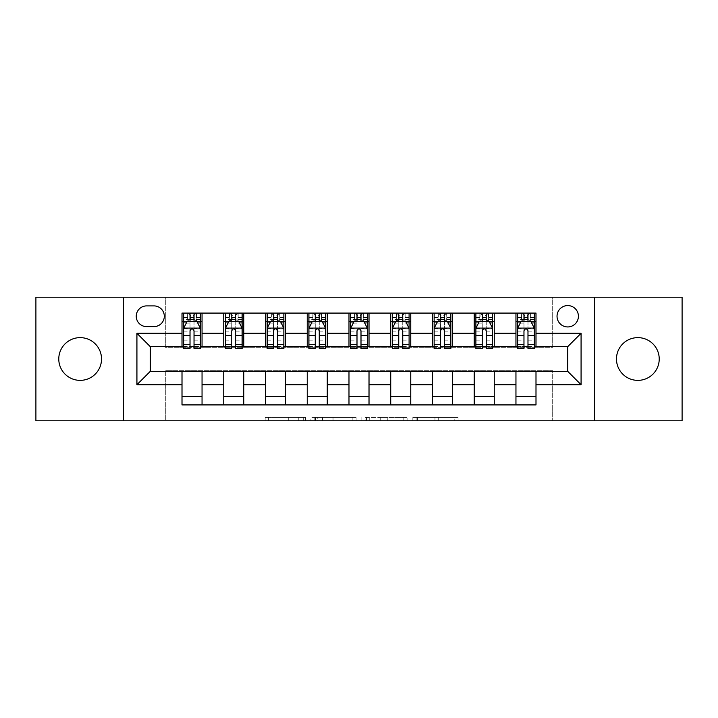<?xml version="1.0" encoding="UTF-8"?>
<svg xmlns="http://www.w3.org/2000/svg" width="718" height="718" viewBox="0 0 718 718"><rect width="100%" height="100%" fill="white"/><g stroke="black" fill="none" stroke-linecap="round" stroke-linejoin="round"><path stroke-width="0.54" stroke-dasharray="3.59 2.69" d="M305.572 420.784L268.442 420.784L305.572 420.784L305.572 417.445L288.277 417.445L288.277 420.784L288.277 417.445L305.572 417.445L305.572 420.784L305.572 417.445L288.277 417.445L288.277 420.784L288.277 417.445L305.572 417.445L268.442 417.445L305.572 417.445M637.853 337.631A21.369 21.369 0 0 0 616.475 359A21.369 21.369 0 0 0 637.853 380.369A21.369 21.369 0 0 0 659.223 359A21.369 21.369 0 0 0 637.853 337.631M80.147 337.631A21.369 21.369 0 0 0 58.777 359A21.369 21.369 0 0 0 80.147 380.369A21.369 21.369 0 0 0 101.525 359A21.369 21.369 0 0 0 80.147 337.631M567.723 305.572A10.689 10.689 0 0 0 557.033 316.252A10.689 10.689 0 0 0 567.723 326.941A10.689 10.689 0 0 0 578.412 316.252A10.689 10.689 0 0 0 567.723 305.572M454.799 420.784L416.117 420.784L454.799 420.784L454.799 417.445L438.249 417.445L458.075 417.445L458.075 420.784L458.075 417.445L416.117 417.445L458.075 417.445L458.075 420.784L458.075 417.445L454.799 417.445L454.799 420.784M434.964 420.784L417.427 420.784L434.964 420.784L434.964 417.445L438.249 417.445L434.964 417.445L434.964 420.784L434.964 417.445L417.427 417.445L417.427 420.784L417.427 417.445L434.964 417.445L434.964 420.784M412.841 420.784L416.117 420.784L412.841 420.784L412.841 417.445L416.117 417.445L412.841 417.445L412.841 420.784M265.166 420.784L268.442 420.784L265.166 420.784L265.166 417.445L268.442 417.445L265.166 417.445L265.166 420.784M35.9 420.784L165.311 420.784L165.311 370.685L552.689 370.685L552.689 420.784L165.311 420.784L165.311 370.685L552.689 370.685L552.689 420.784L682.1 420.784L682.1 297.216L552.689 297.216L552.689 347.315L165.311 347.315L165.311 297.216L552.689 297.216L552.689 347.315L165.311 347.315L165.311 297.216L35.9 297.216L35.9 420.784M356.128 420.784L352.852 420.784L356.128 420.784L356.128 417.445L356.128 420.784M314.17 420.784L352.852 420.784L310.894 420.784L314.17 420.784L314.17 417.445L356.128 417.445L310.894 417.445L310.894 420.784L310.894 417.445L314.17 417.445L314.17 420.784M365.148 420.784L407.106 420.784L361.872 420.784L365.148 420.784L365.148 417.445L407.106 417.445L407.106 420.784L407.106 417.445L387.271 417.445L387.271 420.784M182.004 396.569L202.045 396.569L202.045 404.916L182.004 404.916L182.004 371.359M223.747 404.916L223.747 396.569L243.788 396.569L243.788 404.916L202.045 404.916M265.489 404.916L265.489 396.569L285.531 396.569L285.531 404.916L243.788 404.916M307.241 404.916L307.241 396.569L327.273 396.569L327.273 404.916L285.531 404.916M348.984 404.916L348.984 396.569L369.016 396.569L369.016 404.916L327.273 404.916M390.727 404.916L390.727 396.569L410.759 396.569L410.759 404.916L369.016 404.916M432.469 404.916L432.469 396.569L452.511 396.569L452.511 404.916L410.759 404.916M474.212 404.916L474.212 396.569L494.253 396.569L494.253 404.916L452.511 404.916M515.955 404.916L515.955 396.569L535.996 396.569L535.996 404.916L494.253 404.916M182.004 313.084L202.045 313.084L202.045 321.431L182.004 321.431L182.004 313.084M223.747 313.084L243.788 313.084L243.788 321.431L223.747 321.431L223.747 313.084L202.045 313.084M265.489 313.084L285.531 313.084L285.531 321.431L265.489 321.431L265.489 313.084L243.788 313.084M307.241 313.084L327.273 313.084L327.273 321.431L307.241 321.431L307.241 313.084L285.531 313.084M348.984 313.084L369.016 313.084L369.016 321.431L348.984 321.431L348.984 313.084L327.273 313.084M390.727 313.084L410.759 313.084L410.759 321.431L390.727 321.431L390.727 313.084L369.016 313.084M432.469 313.084L452.511 313.084L452.511 321.431L432.469 321.431L432.469 313.084L410.759 313.084M474.212 313.084L494.253 313.084L494.253 321.431L474.212 321.431L474.212 313.084L452.511 313.084M515.955 313.084L535.996 313.084L535.996 321.431L515.955 321.431L515.955 313.084L494.253 313.084M150.277 346.641L150.277 371.359L567.723 371.359L567.723 346.641L150.277 346.641M517.624 346.641L523.969 346.641M527.981 346.641L534.327 346.641M475.881 346.641L482.227 346.641M486.239 346.641L492.584 346.641M434.139 346.641L440.484 346.641M444.496 346.641L450.841 346.641M392.396 346.641L398.741 346.641M402.744 346.641L409.089 346.641M350.653 346.641L356.999 346.641M361.001 346.641L367.347 346.641M308.911 346.641L315.256 346.641M319.259 346.641L325.604 346.641M267.159 346.641L273.504 346.641M277.516 346.641L283.861 346.641M225.416 346.641L231.761 346.641M235.773 346.641L242.119 346.641M183.673 346.641L190.019 346.641M194.031 346.641L200.376 346.641M182.004 346.641L182.004 321.431M202.045 346.641L202.045 321.431M194.031 321.431L190.019 321.431M202.045 396.569L202.045 371.359M223.747 346.641L223.747 321.431M243.788 346.641L243.788 321.431M235.773 321.431L231.761 321.431M243.788 396.569L243.788 371.359M223.747 396.569L223.747 371.359M265.489 396.569L265.489 371.359M285.531 396.569L285.531 371.359M265.489 346.641L265.489 321.431M285.531 346.641L285.531 321.431M277.516 321.431L273.504 321.431M307.241 396.569L307.241 371.359M327.273 396.569L327.273 371.359M307.241 346.641L307.241 321.431M327.273 346.641L327.273 321.431M319.259 321.431L315.256 321.431M348.984 396.569L348.984 371.359M369.016 396.569L369.016 371.359M348.984 346.641L348.984 321.431M369.016 346.641L369.016 321.431M361.001 321.431L356.999 321.431M390.727 396.569L390.727 371.359M410.759 396.569L410.759 371.359M390.727 346.641L390.727 321.431M410.759 346.641L410.759 321.431M402.744 321.431L398.741 321.431M432.469 396.569L432.469 371.359M452.511 396.569L452.511 371.359M432.469 346.641L432.469 321.431M452.511 346.641L452.511 321.431M444.496 321.431L440.484 321.431M474.212 396.569L474.212 371.359M494.253 396.569L494.253 371.359M474.212 346.641L474.212 321.431M494.253 346.641L494.253 321.431M486.239 321.431L482.227 321.431M515.955 396.569L515.955 371.359M535.996 396.569L535.996 371.359M515.955 346.641L515.955 321.431M535.996 346.641L535.996 321.431M527.981 321.431L523.969 321.431M146.607 305.904A10.348 10.348 0 0 0 136.249 316.252A10.348 10.348 0 0 0 146.607 326.609L153.948 326.609A10.348 10.348 0 0 0 164.305 316.252A10.348 10.348 0 0 0 153.948 305.904L146.607 305.904M123.559 420.784L123.559 297.216M594.441 297.216L594.441 420.784M317.778 420.784L322.535 420.784L317.778 420.784L317.778 417.445L315.489 417.445L315.489 420.784L315.489 417.445L322.535 417.445L317.778 417.445L317.778 420.784M322.535 420.784L333.026 420.784L322.535 420.784L322.535 417.445L333.026 417.445L333.026 420.784L333.026 417.445L322.535 417.445L322.535 420.784M365.148 417.445L383.995 417.445L383.995 420.784L383.995 417.445L380.719 417.445L383.995 417.445L383.995 420.784L383.995 417.445L387.271 417.445M366.458 417.445L366.458 420.784L366.458 417.445M361.872 417.445L361.872 420.784L361.872 417.445M190.019 313.084L183.673 313.084L183.673 321.431L183.673 317.419L190.019 317.419L190.019 313.084L200.376 313.084L200.376 321.431L200.376 319.546L194.031 319.546M183.673 328.279L183.673 344.308L183.673 328.279L187.012 321.601L197.028 321.601L200.376 328.279L200.376 344.308L200.376 328.279M183.673 348.652L183.673 317.419L200.376 317.419L200.376 319.546M200.376 348.652L200.376 317.419L194.031 317.419L194.031 313.084M190.019 348.652L190.019 329.957L183.673 329.957M183.673 328.79L190.019 328.79L190.019 344.308L190.019 330.783C191.356 328.252 192.684 328.252 194.031 330.783L194.031 344.308L194.031 328.79L200.376 328.79M183.673 321.431L196.194 321.431L196.194 313.084L200.376 313.084M196.436 313.084L196.436 321.431L196.194 313.084L187.847 313.084L187.847 321.431L187.604 313.084L187.604 321.431M183.673 313.084L187.604 313.084M190.019 317.419L190.019 329.957M200.376 329.957L194.031 329.957L194.031 317.419M190.019 328.79L190.019 321.601M194.031 321.601L194.031 328.79M194.031 329.957L194.031 348.652M196.436 321.431L200.376 321.431M190.351 318.927L190.351 315.588L193.689 315.588L193.689 318.927L190.351 318.927L187.847 321.431M196.194 321.431L193.689 318.927M190.351 315.588L187.847 313.084M196.194 313.084L193.689 315.588M231.761 313.084L225.416 313.084L225.416 321.431L225.416 317.419L231.761 317.419L231.761 313.084L242.119 313.084L242.119 321.431L242.119 319.546L235.773 319.546M225.416 328.279L225.416 344.308L225.416 328.279L228.755 321.601L238.78 321.601L242.119 328.279L242.119 344.308L242.119 328.279M225.416 348.652L225.416 317.419L242.119 317.419L242.119 319.546M242.119 348.652L242.119 317.419L235.773 317.419L235.773 313.084M231.761 348.652L231.761 329.957L225.416 329.957M225.416 328.79L231.761 328.79L231.761 344.308L231.761 330.783C233.099 328.252 234.436 328.252 235.773 330.783L235.773 344.308L235.773 328.79L242.119 328.79M225.416 321.431L237.945 321.431L237.945 313.084L242.119 313.084M238.188 313.084L238.188 321.431L237.945 313.084L229.589 313.084L229.589 321.431L229.347 313.084L229.347 321.431M225.416 313.084L229.347 313.084M231.761 317.419L231.761 329.957M242.119 329.957L235.773 329.957L235.773 317.419M231.761 328.79L231.761 321.601M235.773 321.601L235.773 328.79M235.773 329.957L235.773 348.652M238.188 321.431L242.119 321.431M232.094 318.927L232.094 315.588L235.441 315.588L235.441 318.927L232.094 318.927L229.589 321.431M237.945 321.431L235.441 318.927M232.094 315.588L229.589 313.084M237.945 313.084L235.441 315.588M273.504 313.084L267.159 313.084L267.159 321.431L267.159 317.419L273.504 317.419L273.504 313.084L283.861 313.084L283.861 321.431L283.861 319.546L277.516 319.546M267.159 328.279L267.159 344.308L267.159 328.279L270.506 321.601L280.523 321.601L283.861 328.279L283.861 344.308L283.861 328.279M267.159 348.652L267.159 317.419L283.861 317.419L283.861 319.546M283.861 348.652L283.861 317.419L277.516 317.419L277.516 313.084M273.504 348.652L273.504 329.957L267.159 329.957M267.159 328.79L273.504 328.79L273.504 344.308L273.504 330.783C274.841 328.252 276.179 328.252 277.516 330.783L277.516 344.308L277.516 328.79L283.861 328.79M267.159 321.431L279.688 321.431L279.688 313.084L283.861 313.084M279.93 313.084L279.93 321.431L279.688 313.084L271.341 313.084L271.341 321.431L271.099 313.084L271.099 321.431M267.159 313.084L271.099 313.084M273.504 317.419L273.504 329.957M283.861 329.957L277.516 329.957L277.516 317.419M273.504 328.79L273.504 321.601M277.516 321.601L277.516 328.79M277.516 329.957L277.516 348.652M279.93 321.431L283.861 321.431M273.845 318.927L273.845 315.588L277.184 315.588L277.184 318.927L273.845 318.927L271.341 321.431M279.688 321.431L277.184 318.927M273.845 315.588L271.341 313.084M279.688 313.084L277.184 315.588M315.256 313.084L308.911 313.084L308.911 321.431L308.911 317.419L315.256 317.419L315.256 313.084L325.604 313.084L325.604 321.431L325.604 319.546L319.259 319.546M308.911 328.279L308.911 344.308L308.911 328.279L312.249 321.601L322.265 321.601L325.604 328.279L325.604 344.308L325.604 328.279M308.911 348.652L308.911 317.419L325.604 317.419L325.604 319.546M325.604 348.652L325.604 317.419L319.259 317.419L319.259 313.084M315.256 348.652L315.256 329.957L308.911 329.957M308.911 328.79L315.256 328.79L315.256 344.308L315.256 330.783C316.584 328.252 317.921 328.252 319.259 330.783L319.259 344.308L319.259 328.79L325.604 328.79M308.911 321.431L321.431 321.431L321.431 313.084L325.604 313.084M321.673 313.084L321.673 321.431L321.431 313.084L313.084 313.084L313.084 321.431L312.842 313.084L312.842 321.431M308.911 313.084L312.842 313.084M315.256 317.419L315.256 329.957M325.604 329.957L319.259 329.957L319.259 317.419M315.256 328.79L315.256 321.601M319.259 321.601L319.259 328.79M319.259 329.957L319.259 348.652M321.673 321.431L325.604 321.431M315.588 318.927L315.588 315.588L318.927 315.588L318.927 318.927L315.588 318.927L313.084 321.431M321.431 321.431L318.927 318.927M315.588 315.588L313.084 313.084M321.431 313.084L318.927 315.588M356.999 313.084L350.653 313.084L350.653 321.431L350.653 317.419L356.999 317.419L356.999 313.084L367.347 313.084L367.347 321.431L367.347 319.546L361.001 319.546M350.653 328.279L350.653 344.308L350.653 328.279L353.992 321.601L364.008 321.601L367.347 328.279L367.347 344.308L367.347 328.279M350.653 348.652L350.653 317.419L367.347 317.419L367.347 319.546M367.347 348.652L367.347 317.419L361.001 317.419L361.001 313.084M356.999 348.652L356.999 329.957L350.653 329.957M350.653 328.79L356.999 328.79L356.999 344.308L356.999 330.783C358.327 328.252 359.664 328.252 361.001 330.783L361.001 344.308L361.001 328.79L367.347 328.79M350.653 321.431L363.173 321.431L363.173 313.084L367.347 313.084M363.416 313.084L363.416 321.431L363.173 313.084L354.827 313.084L354.827 321.431L354.584 313.084L354.584 321.431M350.653 313.084L354.584 313.084M356.999 317.419L356.999 329.957M367.347 329.957L361.001 329.957L361.001 317.419M356.999 328.79L356.999 321.601M361.001 321.601L361.001 328.79M361.001 329.957L361.001 348.652M363.416 321.431L367.347 321.431M357.331 318.927L357.331 315.588L360.669 315.588L360.669 318.927L357.331 318.927L354.827 321.431M363.173 321.431L360.669 318.927M357.331 315.588L354.827 313.084M363.173 313.084L360.669 315.588M398.741 313.084L392.396 313.084L392.396 321.431L392.396 317.419L398.741 317.419L398.741 313.084L409.089 313.084L409.089 321.431L409.089 319.546L402.744 319.546M392.396 328.279L392.396 344.308L392.396 328.279L395.735 321.601L405.751 321.601L409.089 328.279L409.089 344.308L409.089 328.279M392.396 348.652L392.396 317.419L409.089 317.419L409.089 319.546M409.089 348.652L409.089 317.419L402.744 317.419L402.744 313.084M398.741 348.652L398.741 329.957L392.396 329.957M392.396 328.79L398.741 328.79L398.741 344.308L398.741 330.783C400.07 328.252 401.407 328.252 402.744 330.783L402.744 344.308L402.744 328.79L409.089 328.79M392.396 321.431L404.916 321.431L404.916 313.084L409.089 313.084M405.158 313.084L405.158 321.431L404.916 313.084L396.569 313.084L396.569 321.431L396.327 313.084L396.327 321.431M392.396 313.084L396.327 313.084M398.741 317.419L398.741 329.957M409.089 329.957L402.744 329.957L402.744 317.419M398.741 328.79L398.741 321.601M402.744 321.601L402.744 328.79M402.744 329.957L402.744 348.652M405.158 321.431L409.089 321.431M399.073 318.927L399.073 315.588L402.412 315.588L402.412 318.927L399.073 318.927L396.569 321.431M404.916 321.431L402.412 318.927M399.073 315.588L396.569 313.084M404.916 313.084L402.412 315.588M440.484 313.084L434.139 313.084L434.139 321.431L434.139 317.419L440.484 317.419L440.484 313.084L450.841 313.084L450.841 321.431L450.841 319.546L444.496 319.546M434.139 328.279L434.139 344.308L434.139 328.279L437.477 321.601L447.493 321.601L450.841 328.279L450.841 344.308L450.841 328.279M434.139 348.652L434.139 317.419L450.841 317.419L450.841 319.546M450.841 348.652L450.841 317.419L444.496 317.419L444.496 313.084M440.484 348.652L440.484 329.957L434.139 329.957M434.139 328.79L440.484 328.79L440.484 344.308L440.484 330.783C441.821 328.252 443.15 328.252 444.496 330.783L444.496 344.308L444.496 328.79L450.841 328.79M434.139 321.431L446.659 321.431L446.659 313.084L450.841 313.084M446.901 313.084L446.901 321.431L446.659 313.084L438.312 313.084L438.312 321.431L438.07 313.084L438.07 321.431M434.139 313.084L438.07 313.084M440.484 317.419L440.484 329.957M450.841 329.957L444.496 329.957L444.496 317.419M440.484 328.79L440.484 321.601M444.496 321.601L444.496 328.79M444.496 329.957L444.496 348.652M446.901 321.431L450.841 321.431M440.816 318.927L440.816 315.588L444.155 315.588L444.155 318.927L440.816 318.927L438.312 321.431M446.659 321.431L444.155 318.927M440.816 315.588L438.312 313.084M446.659 313.084L444.155 315.588M482.227 313.084L475.881 313.084L475.881 321.431L475.881 317.419L482.227 317.419L482.227 313.084L492.584 313.084L492.584 321.431L492.584 319.546L486.239 319.546M475.881 328.279L475.881 344.308L475.881 328.279L479.22 321.601L489.245 321.601L492.584 328.279L492.584 344.308L492.584 328.279M475.881 348.652L475.881 317.419L492.584 317.419L492.584 319.546M492.584 348.652L492.584 317.419L486.239 317.419L486.239 313.084M482.227 348.652L482.227 329.957L475.881 329.957M475.881 328.79L482.227 328.79L482.227 344.308L482.227 330.783C483.564 328.252 484.901 328.252 486.239 330.783L486.239 344.308L486.239 328.79L492.584 328.79M475.881 321.431L488.411 321.431L488.411 313.084L492.584 313.084M488.653 313.084L488.653 321.431L488.411 313.084L480.055 313.084L480.055 321.431L479.812 313.084L479.812 321.431M475.881 313.084L479.812 313.084M482.227 317.419L482.227 329.957M492.584 329.957L486.239 329.957L486.239 317.419M482.227 328.79L482.227 321.601M486.239 321.601L486.239 328.79M486.239 329.957L486.239 348.652M488.653 321.431L492.584 321.431M482.559 318.927L482.559 315.588L485.906 315.588L485.906 318.927L482.559 318.927L480.055 321.431M488.411 321.431L485.906 318.927M482.559 315.588L480.055 313.084M488.411 313.084L485.906 315.588M523.969 313.084L517.624 313.084L517.624 321.431L517.624 317.419L523.969 317.419L523.969 313.084L534.327 313.084L534.327 321.431L534.327 319.546L527.981 319.546M517.624 328.279L517.624 344.308L517.624 328.279L520.972 321.601L530.988 321.601L534.327 328.279L534.327 344.308L534.327 328.279M517.624 348.652L517.624 317.419L534.327 317.419L534.327 319.546M534.327 348.652L534.327 317.419L527.981 317.419L527.981 313.084M523.969 348.652L523.969 329.957L517.624 329.957M517.624 328.79L523.969 328.79L523.969 344.308L523.969 330.783C525.307 328.252 526.644 328.252 527.981 330.783L527.981 344.308L527.981 328.79L534.327 328.79M517.624 321.431L530.153 321.431L530.153 313.084L534.327 313.084M530.396 313.084L530.396 321.431L530.153 313.084L521.806 313.084L521.806 321.431L521.564 313.084L521.564 321.431M517.624 313.084L521.564 313.084M523.969 317.419L523.969 329.957M534.327 329.957L527.981 329.957L527.981 317.419M523.969 328.79L523.969 321.601M527.981 321.601L527.981 328.79M527.981 329.957L527.981 348.652M530.396 321.431L534.327 321.431M524.311 318.927L524.311 315.588L527.649 315.588L527.649 318.927L524.311 318.927L521.806 321.431M530.153 321.431L527.649 318.927M524.311 315.588L521.806 313.084M530.153 313.084L527.649 315.588M303.274 417.445L303.274 420.784L303.274 417.445M298.769 417.445L298.769 420.784L298.769 417.445M268.442 417.445L268.442 420.784L268.442 417.445M352.852 417.445L352.852 420.784L352.852 417.445M403.83 417.445L403.83 420.784L403.83 417.445M380.719 417.445L380.719 420.784L380.719 417.445M369.734 417.445L369.734 420.784L369.734 417.445M438.249 417.445L438.249 420.784L438.249 417.445M416.117 417.445L416.117 420.784L416.117 417.445M183.754 328.108L200.286 328.108M183.673 340.835L190.019 340.835M190.019 323.163L183.673 323.163M200.376 323.163L194.031 323.163M186.815 321.996L190.019 321.996M194.031 321.996L197.235 321.996M194.031 340.835L200.376 340.835M183.673 331.878L190.019 331.878M194.031 331.878L200.376 331.878M190.019 319.546L183.673 319.546M225.506 328.108L242.029 328.108M225.416 340.835L231.761 340.835M231.761 323.163L225.416 323.163M242.119 323.163L235.773 323.163M228.557 321.996L231.761 321.996M235.773 321.996L238.977 321.996M235.773 340.835L242.119 340.835M225.416 331.878L231.761 331.878M235.773 331.878L242.119 331.878M231.761 319.546L225.416 319.546M267.249 328.108L283.781 328.108M267.159 340.835L273.504 340.835M273.504 323.163L267.159 323.163M283.861 323.163L277.516 323.163M270.3 321.996L273.504 321.996M277.516 321.996L280.72 321.996M277.516 340.835L283.861 340.835M267.159 331.878L273.504 331.878M277.516 331.878L283.861 331.878M273.504 319.546L267.159 319.546M308.991 328.108L325.523 328.108M308.911 340.835L315.256 340.835M315.256 323.163L308.911 323.163M325.604 323.163L319.259 323.163M312.043 321.996L315.256 321.996M319.259 321.996L322.463 321.996M319.259 340.835L325.604 340.835M308.911 331.878L315.256 331.878M319.259 331.878L325.604 331.878M315.256 319.546L308.911 319.546M350.734 328.108L367.266 328.108M350.653 340.835L356.999 340.835M356.999 323.163L350.653 323.163M367.347 323.163L361.001 323.163M353.794 321.996L356.999 321.996M361.001 321.996L364.205 321.996M361.001 340.835L367.347 340.835M350.653 331.878L356.999 331.878M361.001 331.878L367.347 331.878M356.999 319.546L350.653 319.546M392.477 328.108L409.009 328.108M392.396 340.835L398.741 340.835M398.741 323.163L392.396 323.163M409.089 323.163L402.744 323.163M395.537 321.996L398.741 321.996M402.744 321.996L405.957 321.996M402.744 340.835L409.089 340.835M392.396 331.878L398.741 331.878M402.744 331.878L409.089 331.878M398.741 319.546L392.396 319.546M434.219 328.108L450.751 328.108M434.139 340.835L440.484 340.835M440.484 323.163L434.139 323.163M450.841 323.163L444.496 323.163M437.28 321.996L440.484 321.996M444.496 321.996L447.7 321.996M444.496 340.835L450.841 340.835M434.139 331.878L440.484 331.878M444.496 331.878L450.841 331.878M440.484 319.546L434.139 319.546M475.971 328.108L492.494 328.108M475.881 340.835L482.227 340.835M482.227 323.163L475.881 323.163M492.584 323.163L486.239 323.163M479.023 321.996L482.227 321.996M486.239 321.996L489.443 321.996M486.239 340.835L492.584 340.835M475.881 331.878L482.227 331.878M486.239 331.878L492.584 331.878M482.227 319.546L475.881 319.546M517.714 328.108L534.246 328.108M517.624 340.835L523.969 340.835M523.969 323.163L517.624 323.163M534.327 323.163L527.981 323.163M520.765 321.996L523.969 321.996M527.981 321.996L531.185 321.996M527.981 340.835L534.327 340.835M517.624 331.878L523.969 331.878M527.981 331.878L534.327 331.878M523.969 319.546L517.624 319.546M183.673 344.308L190.019 344.308M194.031 344.308L200.376 344.308M225.416 344.308L231.761 344.308M235.773 344.308L242.119 344.308M267.159 344.308L273.504 344.308M277.516 344.308L283.861 344.308M308.911 344.308L315.256 344.308M319.259 344.308L325.604 344.308M350.653 344.308L356.999 344.308M361.001 344.308L367.347 344.308M392.396 344.308L398.741 344.308M402.744 344.308L409.089 344.308M434.139 344.308L440.484 344.308M444.496 344.308L450.841 344.308M475.881 344.308L482.227 344.308M486.239 344.308L492.584 344.308M517.624 344.308L523.969 344.308M527.981 344.308L534.327 344.308"/><path stroke-width="1.08" d="M637.853 337.631A21.369 21.369 0 0 0 616.475 359A21.369 21.369 0 0 0 637.853 380.369A21.369 21.369 0 0 0 659.223 359A21.369 21.369 0 0 0 637.853 337.631M80.147 337.631A21.369 21.369 0 0 0 58.777 359A21.369 21.369 0 0 0 80.147 380.369A21.369 21.369 0 0 0 101.525 359A21.369 21.369 0 0 0 80.147 337.631M567.723 305.572A10.689 10.689 0 0 0 557.033 316.252A10.689 10.689 0 0 0 567.723 326.941A10.689 10.689 0 0 0 578.412 316.252A10.689 10.689 0 0 0 567.723 305.572M594.441 420.784L682.1 420.784L682.1 297.216L594.441 297.216L594.441 420.784L123.559 420.784L123.559 297.216L35.9 297.216L35.9 420.784L123.559 420.784M146.607 326.609L153.948 326.609A10.348 10.348 0 0 0 164.305 316.252A10.348 10.348 0 0 0 153.948 305.904L146.607 305.904A10.348 10.348 0 0 0 136.249 316.252A10.348 10.348 0 0 0 146.607 326.609M594.441 297.216L123.559 297.216M182.004 384.713L136.923 384.713L136.923 333.287L182.004 333.287L182.004 346.641L150.277 346.641L150.277 371.359L182.004 371.359L182.004 404.916L535.996 404.916L535.996 371.359L567.723 371.359L567.723 346.641L535.996 346.641L535.996 333.287L581.077 333.287L581.077 384.713L535.996 384.713M535.996 333.287L535.996 313.084L182.004 313.084L182.004 333.287M515.955 313.084L515.955 346.641L517.624 346.641M523.969 346.641L527.981 346.641M534.327 346.641L535.996 346.641M515.955 346.641L492.584 346.641M474.212 313.084L474.212 346.641L475.881 346.641M482.227 346.641L486.239 346.641M474.212 346.641L450.841 346.641M432.469 313.084L432.469 346.641L434.139 346.641M440.484 346.641L444.496 346.641M432.469 346.641L409.089 346.641M390.727 313.084L390.727 346.641L392.396 346.641M398.741 346.641L402.744 346.641M390.727 346.641L367.347 346.641M348.984 313.084L348.984 346.641L350.653 346.641M356.999 346.641L361.001 346.641M348.984 346.641L325.604 346.641M307.241 313.084L307.241 346.641L308.911 346.641M315.256 346.641L319.259 346.641M307.241 346.641L283.861 346.641M265.489 313.084L265.489 346.641L267.159 346.641M273.504 346.641L277.516 346.641M265.489 346.641L242.119 346.641M223.747 313.084L223.747 346.641L225.416 346.641M231.761 346.641L235.773 346.641M223.747 346.641L200.376 346.641M182.004 346.641L183.673 346.641M190.019 346.641L194.031 346.641M182.004 371.359L202.045 371.359L202.045 404.916M535.996 371.359L202.045 371.359M202.045 313.084L202.045 346.641M182.004 321.431L183.673 321.431M190.019 321.431L194.031 321.431M200.376 321.431L202.045 321.431M182.004 396.569L202.045 396.569M223.747 371.359L223.747 404.916M243.788 313.084L243.788 346.641M223.747 321.431L225.416 321.431M231.761 321.431L235.773 321.431M242.119 321.431L243.788 321.431M243.788 371.359L243.788 404.916M223.747 396.569L243.788 396.569M265.489 371.359L265.489 404.916M285.531 371.359L285.531 404.916M265.489 396.569L285.531 396.569M285.531 313.084L285.531 346.641M265.489 321.431L267.159 321.431M273.504 321.431L277.516 321.431M283.861 321.431L285.531 321.431M307.241 371.359L307.241 404.916M327.273 371.359L327.273 404.916M307.241 396.569L327.273 396.569M327.273 313.084L327.273 346.641M307.241 321.431L308.911 321.431M315.256 321.431L319.259 321.431M325.604 321.431L327.273 321.431M348.984 371.359L348.984 404.916M369.016 371.359L369.016 404.916M348.984 396.569L369.016 396.569M369.016 313.084L369.016 346.641M348.984 321.431L350.653 321.431M356.999 321.431L361.001 321.431M367.347 321.431L369.016 321.431M390.727 371.359L390.727 404.916M410.759 371.359L410.759 404.916M390.727 396.569L410.759 396.569M410.759 313.084L410.759 346.641M390.727 321.431L392.396 321.431M398.741 321.431L402.744 321.431M409.089 321.431L410.759 321.431M432.469 371.359L432.469 404.916M452.511 371.359L452.511 404.916M432.469 396.569L452.511 396.569M452.511 313.084L452.511 346.641M432.469 321.431L434.139 321.431M440.484 321.431L444.496 321.431M450.841 321.431L452.511 321.431M474.212 371.359L474.212 404.916M494.253 371.359L494.253 404.916M474.212 396.569L494.253 396.569M494.253 313.084L494.253 346.641M474.212 321.431L475.881 321.431M482.227 321.431L486.239 321.431M492.584 321.431L494.253 321.431M515.955 371.359L515.955 404.916M515.955 396.569L535.996 396.569M515.955 321.431L517.624 321.431M523.969 321.431L527.981 321.431M534.327 321.431L535.996 321.431M150.277 346.641L136.923 333.287M150.277 371.359L136.923 384.713M581.077 333.287L567.723 346.641M581.077 384.713L567.723 371.359M194.031 317.419L190.019 317.419M200.376 344.461L194.031 344.461L194.031 348.652L200.376 348.652L200.376 328.279L197.028 321.601L187.012 321.601L183.673 328.279L183.673 348.652L190.019 348.652L190.019 344.461L183.673 344.461M183.673 328.279L183.673 313.084M200.376 328.279L200.376 313.084M190.019 321.601L190.019 313.084M194.031 313.084L194.031 321.601M194.031 344.461L194.031 330.783C192.693 328.207 191.356 328.207 190.019 330.783L190.019 344.461M235.773 317.419L231.761 317.419M242.119 344.461L235.773 344.461L235.773 348.652L242.119 348.652L242.119 328.279L238.78 321.601L228.755 321.601L225.416 328.279L225.416 348.652L231.761 348.652L231.761 344.461L225.416 344.461M225.416 328.279L225.416 313.084M242.119 328.279L242.119 313.084M231.761 321.601L231.761 313.084M235.773 313.084L235.773 321.601M235.773 344.461L235.773 330.783C234.436 328.207 233.099 328.207 231.761 330.783L231.761 344.461M277.516 317.419L273.504 317.419M283.861 344.461L277.516 344.461L277.516 348.652L283.861 348.652L283.861 328.279L280.523 321.601L270.506 321.601L267.159 328.279L267.159 348.652L273.504 348.652L273.504 344.461L267.159 344.461M267.159 328.279L267.159 313.084M283.861 328.279L283.861 313.084M273.504 321.601L273.504 313.084M277.516 313.084L277.516 321.601M277.516 344.461L277.516 330.783C276.179 328.207 274.841 328.207 273.504 330.783L273.504 344.461M319.259 317.419L315.256 317.419M325.604 344.461L319.259 344.461L319.259 348.652L325.604 348.652L325.604 328.279L322.265 321.601L312.249 321.601L308.911 328.279L308.911 348.652L315.256 348.652L315.256 344.461L308.911 344.461M308.911 328.279L308.911 313.084M325.604 328.279L325.604 313.084M315.256 321.601L315.256 313.084M319.259 313.084L319.259 321.601M319.259 344.461L319.259 330.783C317.921 328.207 316.593 328.207 315.256 330.783L315.256 344.461M361.001 317.419L356.999 317.419M367.347 344.461L361.001 344.461L361.001 348.652L367.347 348.652L367.347 328.279L364.008 321.601L353.992 321.601L350.653 328.279L350.653 348.652L356.999 348.652L356.999 344.461L350.653 344.461M350.653 328.279L350.653 313.084M367.347 328.279L367.347 313.084M356.999 321.601L356.999 313.084M361.001 313.084L361.001 321.601M361.001 344.461L361.001 330.783C359.673 328.207 358.336 328.207 356.999 330.783L356.999 344.461M402.744 317.419L398.741 317.419M409.089 344.461L402.744 344.461L402.744 348.652L409.089 348.652L409.089 328.279L405.751 321.601L395.735 321.601L392.396 328.279L392.396 348.652L398.741 348.652L398.741 344.461L392.396 344.461M392.396 328.279L392.396 313.084M409.089 328.279L409.089 313.084M398.741 321.601L398.741 313.084M402.744 313.084L402.744 321.601M402.744 344.461L402.744 330.783C401.416 328.207 400.079 328.207 398.741 330.783L398.741 344.461M444.496 317.419L440.484 317.419M450.841 344.461L444.496 344.461L444.496 348.652L450.841 348.652L450.841 328.279L447.493 321.601L437.477 321.601L434.139 328.279L434.139 348.652L440.484 348.652L440.484 344.461L434.139 344.461M434.139 328.279L434.139 313.084M450.841 328.279L450.841 313.084M440.484 321.601L440.484 313.084M444.496 313.084L444.496 321.601M444.496 344.461L444.496 330.783C443.159 328.207 441.821 328.207 440.484 330.783L440.484 344.461M486.239 317.419L482.227 317.419M492.584 344.461L486.239 344.461L486.239 348.652L492.584 348.652L492.584 328.279L489.245 321.601L479.22 321.601L475.881 328.279L475.881 348.652L482.227 348.652L482.227 344.461L475.881 344.461M475.881 328.279L475.881 313.084M492.584 328.279L492.584 313.084M482.227 321.601L482.227 313.084M486.239 313.084L486.239 321.601M486.239 344.461L486.239 330.783C484.901 328.207 483.564 328.207 482.227 330.783L482.227 344.461M527.981 317.419L523.969 317.419M534.327 344.461L527.981 344.461L527.981 348.652L534.327 348.652L534.327 328.279L530.988 321.601L520.972 321.601L517.624 328.279L517.624 348.652L523.969 348.652L523.969 344.461L517.624 344.461M517.624 328.279L517.624 313.084M534.327 328.279L534.327 313.084M523.969 321.601L523.969 313.084M527.981 313.084L527.981 321.601M527.981 344.461L527.981 330.783C526.644 328.207 525.307 328.207 523.969 330.783L523.969 344.461M223.747 384.713L202.045 384.713M223.747 333.287L202.045 333.287M265.489 333.287L243.788 333.287M265.489 384.713L243.788 384.713M307.241 333.287L285.531 333.287M307.241 384.713L285.531 384.713M348.984 333.287L327.273 333.287M348.984 384.713L327.273 384.713M390.727 333.287L369.016 333.287M390.727 384.713L369.016 384.713M432.469 333.287L410.759 333.287M432.469 384.713L410.759 384.713M474.212 333.287L452.511 333.287M474.212 384.713L452.511 384.713M515.955 333.287L494.253 333.287M515.955 384.713L494.253 384.713M200.286 328.108L183.754 328.108M183.673 321.996L186.815 321.996M197.235 321.996L200.376 321.996M190.019 335.512L183.673 335.512M200.376 335.512L194.031 335.512M194.031 319.546L190.019 319.546M242.029 328.108L225.506 328.108M225.416 321.996L228.557 321.996M238.977 321.996L242.119 321.996M231.761 335.512L225.416 335.512M242.119 335.512L235.773 335.512M235.773 319.546L231.761 319.546M283.781 328.108L267.249 328.108M267.159 321.996L270.3 321.996M280.72 321.996L283.861 321.996M273.504 335.512L267.159 335.512M283.861 335.512L277.516 335.512M277.516 319.546L273.504 319.546M325.523 328.108L308.991 328.108M308.911 321.996L312.043 321.996M322.463 321.996L325.604 321.996M315.256 335.512L308.911 335.512M325.604 335.512L319.259 335.512M319.259 319.546L315.256 319.546M367.266 328.108L350.734 328.108M350.653 321.996L353.794 321.996M364.205 321.996L367.347 321.996M356.999 335.512L350.653 335.512M367.347 335.512L361.001 335.512M361.001 319.546L356.999 319.546M409.009 328.108L392.477 328.108M392.396 321.996L395.537 321.996M405.957 321.996L409.089 321.996M398.741 335.512L392.396 335.512M409.089 335.512L402.744 335.512M402.744 319.546L398.741 319.546M450.751 328.108L434.219 328.108M434.139 321.996L437.28 321.996M447.7 321.996L450.841 321.996M440.484 335.512L434.139 335.512M450.841 335.512L444.496 335.512M444.496 319.546L440.484 319.546M492.494 328.108L475.971 328.108M475.881 321.996L479.023 321.996M489.443 321.996L492.584 321.996M482.227 335.512L475.881 335.512M492.584 335.512L486.239 335.512M486.239 319.546L482.227 319.546M534.246 328.108L517.714 328.108M517.624 321.996L520.765 321.996M531.185 321.996L534.327 321.996M523.969 335.512L517.624 335.512M534.327 335.512L527.981 335.512M527.981 319.546L523.969 319.546"/></g></svg>
